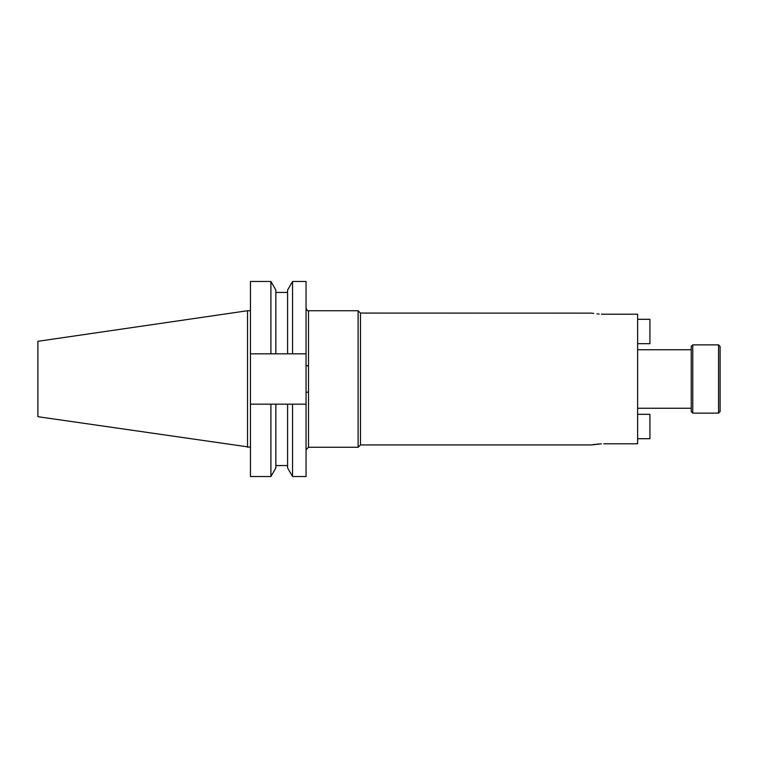 <?xml version="1.0" encoding="UTF-8"?>
<svg xmlns="http://www.w3.org/2000/svg" width="758" height="758" viewBox="0 0 758 758"><rect width="100%" height="100%" fill="white"/><g stroke="black" fill="none" stroke-linecap="round" stroke-linejoin="round"><path stroke-width="1.14" d="M718.565 413.129L720.1 411.594L720.1 346.406L718.565 344.871L692.765 344.871L692.765 413.129L718.565 413.129L718.565 344.871M692.765 413.129L691.23 411.594L691.23 346.406L692.765 344.871M637.63 343.677L649.919 343.677L649.919 319.298L637.63 319.298M270.909 353.834L250.453 353.834L250.453 281.474L270.909 281.474L270.909 353.834L287.595 353.834L287.595 290.039L292.541 281.474L306.052 281.474L306.052 392.436L308.506 391.962L308.506 447.267L306.052 449.721M601.359 443.837L591.562 444.927L360.457 444.927L358.117 447.267L358.117 310.733L360.457 313.073L360.457 444.927M358.117 310.733L308.506 310.733L308.506 391.962M247.534 447.267L247.534 310.733L37.9 341.308L37.9 416.692L250.453 447.267M592.491 444.756L595.068 444.368M596.972 444.141L599.123 443.951M601.359 314.163L603.747 314.21C588.019 312.969 588.019 312.969 603.747 314.21L637.63 314.21L637.63 443.79L603.747 443.79M360.457 313.073L591.79 313.12M592.51 313.244L593.751 313.442M596.972 313.859L599.133 314.049M270.909 281.474L275.846 290.039L275.846 353.834M287.595 353.834L292.541 353.834L292.541 281.474M306.052 353.834L292.541 353.834M250.453 404.166L250.453 476.526L270.909 476.526L270.909 404.166L250.453 404.166L250.453 353.834M287.595 404.166L287.595 467.961L292.541 476.526L292.541 404.166L275.846 404.166L275.846 467.961L270.909 476.526M275.846 404.166L270.909 404.166M306.052 392.436L306.052 476.526L292.541 476.526M292.541 404.166L306.052 404.166M637.63 438.702L649.919 438.702L649.919 414.323L637.63 414.323M308.506 366.038L306.052 365.564M308.506 447.267L358.117 447.267M637.63 408.259L691.23 408.259M275.846 292.436L287.595 292.436M275.846 465.564L287.595 465.564M247.534 310.733L250.453 310.733M637.63 349.741L691.23 349.741M308.506 310.733C308.155 311.443 307.331 310.628 306.052 308.279"/></g></svg>
